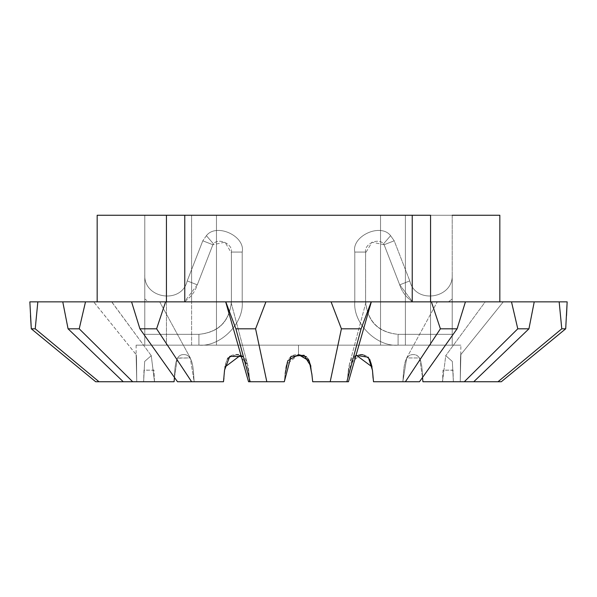 <?xml version="1.0" encoding="UTF-8"?>
<svg xmlns="http://www.w3.org/2000/svg" width="597" height="597" viewBox="0 0 597 597"><rect width="100%" height="100%" fill="white"/><g stroke="black" fill="none" stroke-linecap="round" stroke-linejoin="round"><path stroke-width="0.45" stroke-dasharray="2.98 2.24" d="M565.859 326.469L567.15 301.858L559.165 301.858L561.777 328.813L497.995 381.737L453.369 381.737L501.308 381.737L433.489 381.737M448.466 301.858L452.213 298.97L452.213 301.858L448.466 301.858L452.213 298.97L452.213 274.799C453.459 298.776 415.288 304.604 409.796 280.911L399.706 284.829L384.117 244.725L394.207 240.807L390.595 235.681L383.513 243.875L384.117 244.725L394.207 240.807L409.796 280.911L399.706 284.829L384.117 244.725L371.998 242.188L365.61 252.949L365.61 301.858C367.677 321.44 378.505 332.268 398.087 334.335L398.087 345.156C376.662 347.096 352.849 323.283 354.79 301.858L452.213 301.858L452.213 345.156L452.213 301.858L452.213 345.156L452.213 334.335L398.087 334.335L398.087 345.156L452.213 345.156L430.564 345.156L430.564 301.858L405.393 301.858L405.393 345.156L380.535 345.156L380.535 301.858L405.393 301.858L405.393 345.156L430.564 345.156L430.564 301.858L452.213 301.858L452.213 334.335L398.08 334.335C378.349 332.41 367.521 321.589 365.61 301.858L412.654 301.858L399.706 284.829C401.878 291.664 406.191 297.343 412.654 301.858L448.466 301.858L452.213 298.97L452.213 301.858L452.213 215.263L430.564 215.263L430.564 301.858L405.393 301.858L405.393 215.263L380.535 215.263L380.535 301.858L405.393 301.858L405.393 215.263L430.564 215.263L430.564 301.858L452.213 301.858L448.466 301.858L452.213 298.97L452.213 274.799C453.459 298.776 415.288 304.604 409.796 280.911L399.706 284.829L384.117 244.725L394.207 240.807L390.595 235.681L383.513 243.875C378.58 237.345 363.901 244.069 365.61 252.068L354.79 252.068C351.364 236.069 380.722 222.621 390.595 235.681L383.513 243.875L384.117 244.725L394.207 240.807L409.796 280.911L399.706 284.829L384.117 244.725L371.998 242.188L365.61 252.949L365.61 301.858L365.61 252.068L354.79 252.068L354.79 301.858L365.61 301.858C367.677 321.44 378.505 332.268 398.087 334.335L398.087 345.156C376.662 347.096 352.849 323.283 354.79 301.858L452.213 301.858L452.213 345.156L452.213 301.858L412.236 301.858L499.838 301.858L430.564 301.858L430.564 345.156L405.393 345.156L405.393 301.858L380.535 301.858L380.535 345.156L405.393 345.156L405.393 301.858L430.564 301.858L430.564 345.156L452.213 345.156L452.213 334.335L398.087 334.335L398.087 345.156L452.213 345.156L452.213 301.858L452.213 334.335L398.08 334.335C378.349 332.41 367.521 321.589 365.61 301.858L412.654 301.858L399.706 284.829C401.878 291.664 406.191 297.343 412.654 301.858L448.466 301.858M499.159 301.858L514.92 301.858L511.495 301.858L517.778 328.813L464.309 381.737L422.907 381.737L465.25 381.737M438.504 301.858L443.034 301.858M445.593 301.858L446.355 301.858M448.735 301.858L451.422 301.858M452.571 301.858L457.138 301.858M458.108 301.858L462.033 301.858M438.213 301.858L437.295 301.858L406.714 357.909L402.841 381.737L381.185 381.737M448.922 301.858L443.84 301.858M454.615 301.858L449.922 301.858M459.197 301.858L455.25 301.858M408.37 381.737L412.43 381.737M413.4 381.737L402.841 381.737L406.706 357.924L419.564 357.984L422.549 377.453L419.549 357.991L406.714 357.909M457.69 327.134L465.429 301.858L431.4 301.858L440.399 328.813L405.385 381.737L440.399 328.813L457.093 328.813L419.504 381.737L373.513 381.737C372.267 371.827 373.7 354.111 360.513 354.618C347.312 354.222 348.566 371.961 347.282 381.737L316.291 381.737M514.92 301.858L527.86 301.858M488.943 301.858L489.353 301.858M490.338 301.858L498.391 301.858M510.674 301.858L485.227 301.858L534.233 301.858L485.227 301.858L445.735 355.663L442.504 381.737L473.749 381.737L464.309 381.737L517.778 328.813L528.935 328.813L534.233 301.858L528.935 328.813L473.749 381.737L464.309 381.737L517.778 328.813L528.935 328.813L473.749 381.737L442.504 381.737L445.758 355.633L452.339 361.446L453.369 381.737L452.339 361.439L445.735 355.663M522.756 301.858L515.98 301.858M489.727 381.737L501.308 381.737L497.995 381.737L561.777 328.813L565.695 328.813L501.308 381.737L497.995 381.737L561.777 328.813L565.695 328.76M473.414 301.858L444.161 301.858L465.429 301.858L457.093 328.813L419.504 381.737L405.385 381.737L440.399 328.813L457.093 328.813M444.161 301.858L437.295 301.858L406.706 357.924M478.727 301.858L477.093 301.858M517.778 328.813L511.495 301.858L534.233 301.858L487.764 301.858L559.165 301.858L485.227 301.858L445.758 355.633M422.579 377.886L422.907 381.737L464.309 381.737M561.777 328.813L559.165 301.858L567.15 301.858L567.113 302.709M565.695 328.783L501.308 381.737L460.25 381.737L460.869 354.618C460.265 353.872 460.444 371.983 460.25 381.737L460.869 354.618C460.265 353.872 460.444 371.983 460.25 381.737L497.995 381.737M365.61 252.068L354.79 252.068C351.364 236.069 380.722 222.621 390.595 235.681L383.513 243.875C378.58 237.345 363.901 244.069 365.61 252.068L354.79 252.068L354.79 301.858L365.61 301.858L365.61 252.068M430.564 215.263L144.787 215.263L499.838 215.263L430.564 215.263L430.564 301.858L430.564 215.263L452.213 215.263L452.213 301.858L430.564 301.858L430.564 215.263L405.393 215.263L405.393 301.858L430.564 301.858L430.564 215.263L499.838 215.263L499.838 301.858L499.838 215.263M380.535 301.858L380.535 215.263L405.393 215.263L405.393 301.858L216.465 301.858L216.465 345.156L191.607 345.156L191.607 301.858L216.465 301.858L216.465 215.263L191.607 215.263L191.607 301.858L166.436 301.858L166.436 345.156L191.607 345.156L191.607 301.858L166.436 301.858L166.436 345.156L144.787 345.156L144.787 301.858L148.534 301.858L144.787 298.97L144.787 345.156L144.787 334.335L198.913 334.335L198.913 345.156C220.338 347.096 244.151 323.283 242.21 301.858L231.39 301.858C229.323 321.44 218.495 332.268 198.913 334.335L198.913 345.156L144.787 345.156L144.787 301.858L166.436 301.858L166.436 215.263L144.787 215.263L144.787 334.335L198.92 334.335C218.651 332.41 229.479 321.589 231.39 301.858L144.787 301.858L166.436 301.858L166.436 215.263L191.607 215.263L191.607 301.858L216.465 301.858L191.607 301.858L191.607 345.156L216.465 345.156L216.465 301.858L191.607 301.858L191.607 345.156L166.436 345.156L166.436 301.858L191.607 301.858L191.607 215.263L216.465 215.263L216.465 301.858L216.465 215.263L380.535 215.263L380.535 301.858L380.535 215.263L216.465 215.263L216.465 301.858L380.535 301.858L380.535 345.156L216.465 345.156L216.465 301.858L380.535 301.858L216.465 301.858L216.465 345.156L380.535 345.156L380.535 301.858M184.764 215.263L412.236 215.263L412.236 301.858L97.162 301.858L412.236 301.858L184.764 301.858L184.764 215.263L97.162 215.263L412.236 215.263L412.236 301.858L144.787 301.858L148.534 301.858L144.787 298.97L144.787 274.799C143.541 298.776 181.712 304.604 187.204 280.911L197.294 284.829L212.883 244.725L202.793 240.807L206.405 235.681L213.487 243.875L212.883 244.725L202.793 240.807L187.204 280.911L197.294 284.829L212.883 244.725L225.002 242.188L231.39 252.949L231.39 301.858L184.346 301.858L197.294 284.829C195.122 291.664 190.809 297.343 184.346 301.858L148.534 301.858L144.787 298.97L144.787 345.156L144.787 301.858L144.787 345.156L144.787 334.335L198.913 334.335L198.913 345.156C220.338 347.096 244.151 323.283 242.21 301.858L231.39 301.858L231.39 252.068L242.21 252.068C245.636 236.069 216.278 222.621 206.405 235.681L213.487 243.875C218.42 237.345 233.099 244.069 231.39 252.068L242.21 252.068L242.21 301.858L231.39 301.858C229.323 321.44 218.495 332.268 198.913 334.335L198.913 345.156L144.787 345.156L166.436 345.156L166.436 301.858L191.607 301.858L191.607 215.263L166.436 215.263L166.436 301.858L144.787 301.858L144.787 334.335L198.92 334.335C218.651 332.41 229.479 321.589 231.39 301.858L144.787 301.858L144.787 215.263L166.436 215.263L166.436 301.858L184.764 301.858L184.764 215.263L166.436 215.263L166.436 301.858L97.162 301.858L166.436 301.858L166.436 215.263L97.162 215.263L97.162 301.858M452.213 301.858L452.213 274.799C453.459 298.776 415.288 304.604 409.796 280.911C415.288 304.604 453.459 298.776 452.213 274.799L452.213 301.858M354.79 252.068L354.79 301.858L354.79 252.068C351.364 236.069 380.722 222.621 390.595 235.681C380.722 222.621 351.364 236.069 354.79 252.068M394.207 240.807L390.595 235.681L394.207 240.807L409.796 280.911L394.207 240.807M354.79 301.858C352.849 323.275 376.67 347.096 398.087 345.156C376.67 347.096 352.849 323.275 354.79 301.858M452.213 345.156L398.087 345.156L452.213 345.156M566.516 315.589L565.852 326.522M564.023 301.858L558.762 301.858M541.942 301.858L555.322 301.858M531.143 301.858L541.188 301.858M503.301 301.858L460.705 354.76L503.293 301.858L460.742 354.708L460.869 345.156L136.131 345.156L460.869 345.156M535.748 301.858L533.017 301.858M555.15 301.858L542.673 301.858M453.369 381.737L453.004 370.065L443.049 370.282L442.504 381.737L443.056 370.065L453.011 370.282L453.369 381.737L460.25 381.737L460.869 354.618L460.25 381.737L460.869 354.618L460.25 381.737L463.003 381.737M471.705 381.737L479.704 381.737M312.694 381.722L310.873 366.192M230.763 301.858L165.6 301.858L156.601 328.813L191.615 381.737L156.601 328.813L191.615 381.737L223.487 381.737L188.667 381.737M249.277 378.461L235.897 328.813L255.591 328.813L266.814 381.737L250.158 381.737L235.897 328.813L225.785 301.858L235.897 328.813L255.591 328.813L265.926 301.858L225.83 301.858M226.711 301.858L228.599 301.858M229.188 301.858L230.614 301.858M321.298 381.737L330.186 381.737L341.409 328.813L331.074 301.858L265.926 301.858L255.591 328.813L266.814 381.737L284.306 381.737L249.718 381.737L247.516 364.207L240.897 355.014M224.972 367.013L224.39 371.953M225.681 301.866L248.546 381.737L250.158 381.737L248.688 381.737M215.756 381.737L223.502 381.64M131.661 381.737L154.496 381.737L151.242 355.633L144.661 361.446L143.631 381.737L95.692 381.737L143.631 381.737L99.005 381.737L35.223 328.813L37.835 301.858L29.85 301.858L31.305 328.813L35.223 328.813L99.005 381.737L95.692 381.737L31.305 328.813L35.223 328.813L99.005 381.737L95.692 381.737L31.305 328.813L31.141 326.372M163.429 381.737L123.251 381.737L132.691 381.737L79.222 328.813L85.505 301.858L73.274 301.858M132.81 301.858L159.309 301.858M151.242 301.858L137.258 301.858M152.839 301.858L159.705 301.858L190.294 357.924L177.436 357.984L174.451 377.453L139.907 328.813L156.601 328.813L165.6 301.858L131.571 301.858L139.907 328.813L131.571 301.858L225.718 301.858M136.967 301.858L143.967 301.858M145.952 301.858L147.317 301.858M149.929 301.858L150.616 301.858M174.421 377.894L177.354 358.17L190.286 357.909L194.159 381.737L223.487 381.737L177.496 381.737L194.159 381.737L190.294 357.924M65.125 301.858L63.103 301.858M95.796 301.858L97.684 301.858M151.242 355.633L111.639 301.858M111.221 301.858L109.191 301.858M108.609 301.858L96.408 301.858M75.946 301.858L84.714 301.858M64.476 301.858L74.043 301.858M238.449 354.693L247.516 364.207L230.927 301.858M243.36 356.491L248.583 370.282L249.718 381.737L284.306 381.737L250.158 381.737L249.456 379.14M223.927 378.162L224.965 367.058M225.039 366.61L227.353 359.148M228.173 357.834L236.405 354.618M230.964 301.858L247.516 364.207L249.307 378.722M316.32 381.737L320.186 381.737M284.306 381.737L249.718 381.737L284.306 381.737L286.53 364.543L298.5 354.618L298.5 345.156L136.131 345.156L298.5 345.156L136.131 345.156L298.5 345.156L298.5 354.618C284.135 353.521 285.859 372.073 284.306 381.737L285.179 373.632M306.38 356.678L308.38 359.148M310.88 366.222L311.821 373.685M124.109 301.858L62.767 301.858L68.065 328.813L79.222 328.813L132.691 381.737L123.251 381.737L68.065 328.813L79.222 328.813L132.691 381.737L174.093 381.692M191.615 381.737L177.496 381.737L139.907 328.813L156.601 328.813M88.931 301.858L37.835 301.858L35.223 328.813M65.506 301.858L91.08 301.858M107.161 381.737L143.631 381.737L144.661 361.439L151.265 355.663L154.496 381.737L123.251 381.737L68.065 328.813L62.767 301.858L109.691 301.858M62.767 301.858L158.787 301.858L85.505 301.858L79.222 328.813M158.787 301.858L126.751 301.858M188.63 381.737L184.57 381.737M183.6 381.737L177.496 381.737M154.496 381.737L174.093 381.737C175.048 371.827 173.802 354.103 183.779 354.618C194.003 354.222 193.182 371.953 194.159 381.737L223.487 381.737L194.159 381.737C193.219 371.827 193.95 354.103 183.592 354.618C173.772 354.222 175.078 371.953 174.093 381.737L154.496 381.737L153.944 370.065L143.989 370.282L143.631 381.737L143.996 370.065L153.951 370.282L154.496 381.737M206.405 235.681L213.487 243.875L212.883 244.725L202.793 240.807L206.405 235.681L213.487 243.875C218.42 237.345 233.099 244.069 231.39 252.068L242.21 252.068C245.636 236.069 216.278 222.621 206.405 235.681L202.793 240.807L187.204 280.911L197.294 284.829L212.883 244.725L202.793 240.807L187.204 280.911L197.294 284.829L212.883 244.725L225.002 242.188L231.39 252.949L231.39 301.858L184.346 301.858L197.294 284.829C195.122 291.664 190.809 297.343 184.346 301.858L148.534 301.858L144.787 298.97L144.787 274.799C143.541 298.776 181.712 304.604 187.204 280.911L202.793 240.807L206.405 235.681C216.278 222.621 245.636 236.069 242.21 252.068L242.21 301.858L231.39 301.858L231.39 252.068L242.21 252.068C245.636 236.069 216.278 222.621 206.405 235.681M242.21 301.858L242.21 252.068L242.21 301.858C244.151 323.275 220.33 347.096 198.913 345.156L144.787 345.156L198.913 345.156C220.33 347.096 244.151 323.275 242.21 301.858M187.204 280.911C181.712 304.604 143.541 298.776 144.787 274.799C143.541 298.776 181.712 304.604 187.204 280.911M144.787 301.858L144.787 215.263L144.787 301.858M43.581 301.858L39.268 301.858M136.131 345.156L136.131 354.618L93.707 301.858L136.258 354.708L93.639 301.858L56.827 301.858M54.82 301.858L55.812 301.858M58.484 301.858L64.021 301.858M44.827 301.858L54.327 301.858M30.484 315.589L29.85 301.858L37.835 301.858M136.75 381.737L133.967 381.737L136.75 381.737L136.131 354.618C136.735 353.872 136.556 371.983 136.75 381.737L136.131 354.618C136.735 353.872 136.556 371.983 136.75 381.737L143.631 381.737L136.75 381.737L136.131 354.618L136.75 381.737M125.295 381.737L116.922 381.737M116.505 381.737L125.385 381.737M249.718 381.737C248.479 371.827 249.628 354.103 236.24 354.618C223.256 354.23 224.778 371.953 223.487 381.737M225.785 301.858L465.429 301.858M559.165 301.858L534.233 301.858M440.399 328.813L431.4 301.858L331.074 301.858L341.409 328.813L361.103 328.813L346.842 381.737L312.694 381.737L347.282 381.737L330.186 381.737L341.409 328.813L361.103 328.813L371.215 301.858L361.103 328.813L346.842 381.737L348.454 381.737L312.694 381.737L347.282 381.737L348.439 370.065L356.006 355.357L371.319 301.858M412.236 301.858L499.838 301.858L412.236 301.858M348.32 381.737L347.282 381.737L349.484 364.207L360.678 354.618M430.564 345.156L144.787 345.156L430.564 345.156M298.5 345.156L460.869 345.156L298.5 345.156L460.869 345.156L298.5 345.156L298.5 354.618L298.5 345.156M311.85 374.028L308.589 359.536M308.433 359.245L298.5 354.618M422.907 381.737C421.952 371.827 423.198 354.103 413.221 354.618C402.997 354.222 403.818 371.953 402.841 381.737C403.781 371.827 403.05 354.103 413.408 354.618C423.228 354.222 421.922 371.953 422.907 381.737L442.504 381.737L422.907 381.737M371.991 366.812L373.513 381.737L402.841 381.737M311.873 374.319L312.694 381.737M431.4 301.858L370.655 301.858M373.073 378.162L373.513 381.737L405.385 381.737M362.886 354.715L369.67 359.185M371.961 366.61L372.603 371.849M368.618 301.858L369.521 301.858M369.125 301.858L367.267 301.858M370.543 301.858L369.424 301.858M356.088 355.066L349.484 364.207L347.282 381.737L348.454 381.737M111.773 301.858L151.265 355.663M159.705 301.858L190.286 357.909M366.036 301.858L349.484 364.207L366.036 301.858"/><path stroke-width="0.9" d="M433.489 381.737L473.749 381.737L528.935 328.813L534.233 301.858L528.935 328.813L517.778 328.813L511.495 301.858L567.15 301.858L565.695 328.813L561.777 328.813L559.165 301.858L561.777 328.813L497.995 381.737L501.308 381.737L565.695 328.813L561.777 328.813M465.429 301.858L431.4 301.858L465.429 301.858L457.093 328.813L440.399 328.813L431.4 301.858L440.399 328.813L405.385 381.737L419.504 381.737L457.093 328.813L465.429 301.858L511.495 301.858L517.778 328.813L464.309 381.737L501.308 381.737L565.695 328.813L567.15 301.858L559.165 301.858M430.564 301.858L430.564 215.263L430.564 301.858M497.995 381.737L473.749 381.737L528.935 328.813L517.778 328.813M443.034 301.858L445.593 301.858M446.355 301.858L448.735 301.858M451.422 301.858L452.571 301.858M457.138 301.858L458.108 301.858M443.84 301.858L438.504 301.858M455.25 301.858L454.615 301.858M449.922 301.858L448.922 301.858M462.033 301.858L459.197 301.858M402.841 381.737L408.37 381.737M412.43 381.737L413.4 381.737M464.309 381.737L422.907 381.737L422.579 377.886M381.185 381.737L419.504 381.737L457.093 328.813L440.399 328.813M487.309 301.858L488.943 301.858M489.353 301.858L490.338 301.858M498.391 301.858L499.159 301.858M489.025 301.858L488.436 301.858M485.973 301.858L478.727 301.858M515.98 301.858L514.92 301.858M534.233 301.858L510.674 301.858M527.86 301.858L522.756 301.858M465.25 381.737L453.369 381.737M184.764 215.263L412.236 215.263L412.236 301.858L412.236 215.263L430.564 215.263L184.764 215.263L184.764 301.858L184.764 215.263L97.162 215.263L97.162 301.858L97.162 215.263M499.838 301.858L499.838 215.263L499.838 301.858L499.838 215.263L452.213 215.263M565.695 328.76L565.859 326.469M457.093 328.813L457.69 327.134M477.093 301.858L473.414 301.858M567.113 302.709L566.516 315.589M565.852 326.522L565.695 328.783M555.322 301.858L564.023 301.858M541.188 301.858L542.18 301.858M542.673 301.858L535.748 301.858M533.017 301.858L531.143 301.858M544.21 301.858L543.598 301.858M558.762 301.858L555.15 301.858M463.003 381.737L471.705 381.737M479.704 381.737L489.727 381.737M310.873 366.192L304.037 355.252L291.03 356.349L284.306 381.737L266.814 381.737L255.591 328.813L265.926 301.858L225.711 301.858L265.926 301.858L255.591 328.813L235.897 328.813L225.785 301.858L235.897 328.813L250.158 381.737L266.814 381.737L255.591 328.813L235.897 328.813L250.158 381.737L248.546 381.737L249.718 381.737L248.546 381.737L225.681 301.858M166.436 301.858L166.436 215.263L166.436 301.858M316.291 381.737L346.842 381.737L361.103 328.813L341.409 328.813L331.074 301.858L371.215 301.858L265.926 301.858L331.074 301.858L341.409 328.813L330.186 381.737L312.694 381.737L311.85 374.028M224.39 371.953L223.487 381.737L191.615 381.737L156.601 328.813L165.6 301.858L225.711 301.858M156.601 328.813L139.907 328.813L131.571 301.858L165.6 301.858L156.601 328.813L139.907 328.813L131.571 301.858L226.711 301.858M228.599 301.858L229.188 301.858M240.897 355.014L224.972 367.013M248.688 381.737L284.306 381.737M191.615 381.737L177.496 381.737L139.907 328.813L177.496 381.737L215.756 381.737M35.223 328.813L37.835 301.858L29.85 301.858L31.305 328.813L95.692 381.737L99.005 381.737L35.223 328.813L31.305 328.813L29.85 301.858L37.835 301.858L35.223 328.813L31.305 328.813L95.692 381.737L131.661 381.737M177.496 381.737L174.451 377.453L174.093 381.737L132.691 381.737L79.222 328.813L85.505 301.858L62.767 301.858L85.505 301.858L79.222 328.813L68.065 328.813L62.767 301.858L68.065 328.813L123.251 381.737L107.161 381.737M79.222 328.813L68.065 328.813L123.251 381.737L163.429 381.737M137.258 301.858L132.81 301.858M143.967 301.858L145.952 301.858M147.317 301.858L149.929 301.858M150.616 301.858L151.242 301.858M96.408 301.858L137.079 301.858M73.274 301.858L65.125 301.858M111.639 301.858L111.221 301.858M109.191 301.858L108.609 301.858M84.714 301.858L95.796 301.858M37.835 301.858L64.476 301.858M74.043 301.858L75.946 301.858M249.456 379.14L249.277 378.461M223.502 381.64L223.927 378.162M224.965 367.058L225.039 366.61M227.353 359.148L228.173 357.834M236.405 354.618L238.449 354.693M249.307 378.722L249.718 381.737M311.821 373.685L312.694 381.737L316.32 381.737M320.186 381.737L321.298 381.737M285.179 373.632L287.873 360.618L298.5 354.618L306.38 356.678M308.38 359.148L310.88 366.222M29.85 301.858L29.88 302.604M97.684 301.858L93.639 301.858M91.08 301.858L88.931 301.858M126.751 301.858L124.109 301.858M184.57 381.737L183.6 381.737M174.093 381.692L174.421 377.894M56.827 301.858L43.581 301.858M54.327 301.858L54.82 301.858M55.812 301.858L58.484 301.858M64.021 301.858L65.506 301.858M39.268 301.858L44.827 301.858M31.141 326.372L30.484 315.589M116.922 381.737L107.273 381.737M107.475 381.737L116.505 381.737M223.487 381.737L224.562 370.065L229.778 356.349L243.36 356.491M405.385 381.737L373.513 381.737L372.461 370.282L368.304 357.237L356.006 355.357L348.454 381.737L346.842 381.737L361.103 328.813L371.215 301.858L361.103 328.813L341.409 328.813L330.186 381.737L348.417 381.737M298.5 354.618L309.261 360.939L311.873 374.319M360.678 354.618L362.886 354.715M369.67 359.185L371.961 366.61M372.603 371.849L373.073 378.162M369.521 301.858L431.4 301.858M367.61 301.858L368.618 301.858M367.267 301.858L366.036 301.858M371.991 366.812L356.088 355.066M371.319 301.866L348.454 381.737"/></g></svg>
